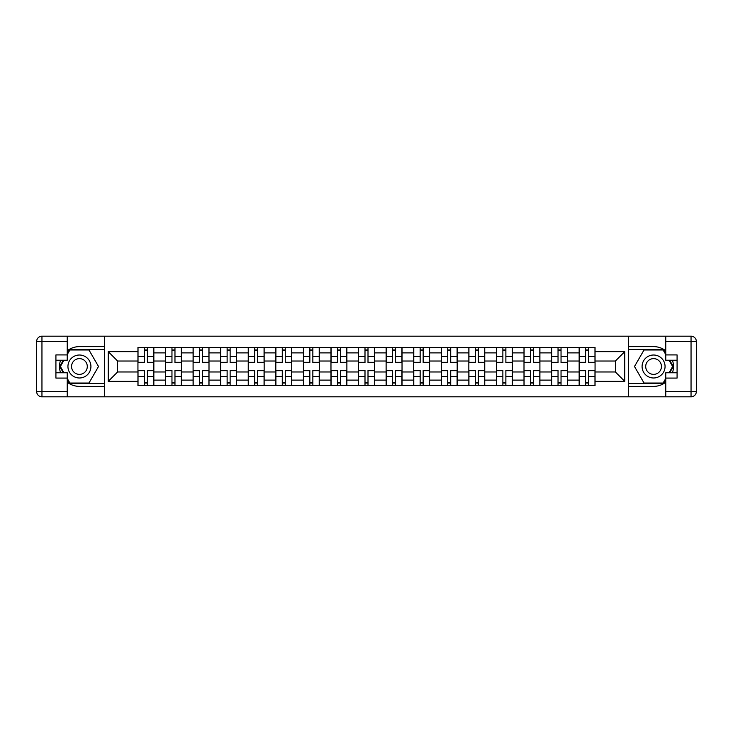 <?xml version="1.0" encoding="UTF-8"?>
<svg xmlns="http://www.w3.org/2000/svg" width="733" height="733" viewBox="0 0 733 733"><rect width="100%" height="100%" fill="white"/><g stroke="black" fill="none" stroke-linecap="round" stroke-linejoin="round"><path stroke-width="1.1" d="M67.234 382.205A19.883 19.883 0 0 0 79.43 386.383L104.526 386.383L104.526 396.819L628.474 396.819L628.474 386.383L653.57 386.383A19.883 19.883 0 0 0 665.766 382.205M665.766 350.795A19.883 19.883 0 0 0 653.57 346.617L628.474 346.617L628.474 336.181L104.526 336.181L104.526 346.617L79.43 346.617A19.883 19.883 0 0 0 67.234 350.795M165.511 385.503L165.511 352.885L153.848 352.885L153.848 385.503M153.848 352.885L153.848 347.497M165.511 352.885L165.511 347.497M181.427 347.497L181.427 385.503M193.091 385.503L193.091 347.497M208.997 347.497L208.997 385.503M220.67 385.503L220.67 347.497M236.576 347.497L236.576 385.503M248.24 385.503L248.24 347.497M264.155 347.497L264.155 385.503M275.819 385.503L275.819 347.497M291.725 347.497L291.725 385.503M303.398 385.503L303.398 347.497M319.304 347.497L319.304 385.503M330.968 385.503L330.968 347.497M346.883 347.497L346.883 385.503M358.547 385.503L358.547 347.497M374.453 347.497L374.453 385.503M386.117 385.503L386.117 347.497M402.032 347.497L402.032 385.503M413.696 385.503L413.696 347.497M429.602 347.497L429.602 385.503M441.275 385.503L441.275 347.497M457.181 347.497L457.181 385.503M468.845 385.503L468.845 347.497M484.76 347.497L484.76 385.503M496.424 385.503L496.424 347.497M512.33 347.497L512.33 385.503M524.003 385.503L524.003 347.497M539.909 347.497L539.909 385.503M551.573 385.503L551.573 347.497M567.489 347.497L567.489 385.503M579.152 385.503L579.152 347.497M579.152 371.979L567.489 371.979M551.573 371.979L539.909 371.979M524.003 371.979L512.33 371.979M496.424 371.979L484.76 371.979M468.845 371.979L457.181 371.979M441.275 371.979L429.602 371.979M413.696 371.979L402.032 371.979M386.117 371.979L374.453 371.979M358.547 371.979L346.883 371.979M330.968 371.979L319.304 371.979M303.398 371.979L291.725 371.979M275.819 371.979L264.155 371.979M248.24 371.979L236.576 371.979M220.67 371.979L208.997 371.979M193.091 371.979L181.427 371.979M165.511 371.979L153.848 371.979M579.152 361.021L567.489 361.021M551.573 361.021L539.909 361.021M524.003 361.021L512.33 361.021M496.424 361.021L484.76 361.021M468.845 361.021L457.181 361.021M441.275 361.021L429.602 361.021M413.696 361.021L402.032 361.021M386.117 361.021L374.453 361.021M358.547 361.021L346.883 361.021M330.968 361.021L319.304 361.021M303.398 361.021L291.725 361.021M275.819 361.021L264.155 361.021M248.24 361.021L236.576 361.021M220.67 361.021L208.997 361.021M193.091 361.021L181.427 361.021M165.511 361.021L153.848 361.021M117.61 371.979L137.941 371.979L137.941 361.021L117.61 361.021L117.61 371.979L108.246 381.352L108.246 351.648L137.941 351.648L137.941 361.021M595.059 361.021L595.059 371.979L615.39 371.979L615.39 361.021L595.059 361.021L595.059 347.497L137.941 347.497L137.941 351.648M595.059 351.648L624.754 351.648L624.754 381.352L595.059 381.352L595.059 371.979M137.941 371.979L137.941 385.503L595.059 385.503L595.059 381.352M137.941 381.352L108.246 381.352M628.291 396.819L628.291 336.181M104.709 396.819L104.709 336.181M147.397 382.855L144.392 382.855M144.392 350.145L147.397 350.145M174.967 382.855L171.962 382.855M171.962 350.145L174.967 350.145M202.546 382.855L199.541 382.855M199.541 350.145L202.546 350.145M230.125 382.855L227.12 382.855M227.12 350.145L230.125 350.145M257.695 382.855L254.69 382.855M254.69 350.145L257.695 350.145M285.274 382.855L282.269 382.855M282.269 350.145L285.274 350.145M312.854 382.855L309.848 382.855M309.848 350.145L312.854 350.145M340.424 382.855L337.418 382.855M337.418 350.145L340.424 350.145M368.003 382.855L364.997 382.855M364.997 350.145L368.003 350.145M395.582 382.855L392.576 382.855M392.576 350.145L395.582 350.145M423.152 382.855L420.146 382.855M420.146 350.145L423.152 350.145M450.731 382.855L447.726 382.855M447.726 350.145L450.731 350.145M478.31 382.855L475.305 382.855M475.305 350.145L478.31 350.145M505.88 382.855L502.875 382.855M502.875 350.145L505.88 350.145M533.459 382.855L530.454 382.855M530.454 350.145L533.459 350.145M561.038 382.855L558.033 382.855M558.033 350.145L561.038 350.145M588.608 382.855L585.603 382.855M585.603 350.145L588.608 350.145M108.246 351.648L117.61 361.021M615.39 371.979L624.754 381.352M615.39 361.021L624.754 351.648M147.397 362.698L147.397 347.671L153.756 347.671L153.756 362.698L147.397 362.698M144.392 349.971L147.397 349.971M149.963 347.671L138.024 347.671L138.024 362.698L144.392 362.698L144.392 347.671L141.826 347.671M144.392 370.302L144.392 385.329L138.024 385.329L138.024 370.302L144.392 370.302M147.397 383.029L144.392 383.029M141.826 385.329L153.756 385.329L153.756 370.302L147.397 370.302L147.397 385.329L149.963 385.329M174.967 362.698L174.967 347.671L181.335 347.671L181.335 362.698L174.967 362.698M171.962 349.971L174.967 349.971M177.533 347.671L165.603 347.671L165.603 362.698L171.962 362.698L171.962 347.671L169.405 347.671M202.546 362.698L202.546 347.671L208.914 347.671L208.914 362.698L202.546 362.698M199.541 349.971L202.546 349.971M205.112 347.671L193.182 347.671L193.182 362.698L199.541 362.698L199.541 347.671L196.975 347.671M60.555 360.224A19.883 19.883 0 0 0 60.555 372.776M104.526 336.181L67.234 336.181L67.234 360.224L55.919 360.224M104.526 396.819L41.955 396.819A5.305 5.305 0 0 1 36.65 391.514L36.65 341.486A5.305 5.305 0 0 1 41.955 336.181L67.234 336.181M104.526 386.383L104.526 346.617M55.919 372.776L67.234 372.776L67.234 396.819M67.234 354.919L55.919 354.919L55.919 378.081L67.234 378.081M104.526 349.439L69.58 349.439L67.234 353.508M67.234 379.492L69.58 383.561L104.526 383.561M63.35 360.224L59.73 366.5L63.35 372.776M672.445 372.776A19.883 19.883 0 0 0 672.445 360.224M628.474 396.819L665.766 396.819L665.766 372.776L677.081 372.776M628.474 336.181L691.045 336.181A5.305 5.305 0 0 1 696.35 341.486L696.35 391.514A5.305 5.305 0 0 1 691.045 396.819L665.766 396.819M628.474 346.617L628.474 386.383M677.081 360.224L665.766 360.224L665.766 336.181M665.766 378.081L677.081 378.081L677.081 354.919L665.766 354.919M628.474 383.561L663.42 383.561L665.766 379.492M665.766 353.508L663.42 349.439L628.474 349.439M669.65 372.776L673.27 366.5L669.65 360.224M67.94 366.5A11.49 11.49 0 0 0 79.43 377.99A11.49 11.49 0 0 0 90.919 366.5A11.49 11.49 0 0 0 79.43 355.01A11.49 11.49 0 0 0 67.94 366.5M71.559 366.5A7.871 7.871 0 0 0 79.43 374.371A7.871 7.871 0 0 0 87.291 366.5A7.871 7.871 0 0 0 79.43 358.629A7.871 7.871 0 0 0 71.559 366.5M67.234 354.57L69.882 349.971L88.968 349.971L98.515 366.5L88.968 383.029L69.882 383.029L67.234 378.43M63.963 372.776L60.344 366.5L63.963 360.224M642.081 366.5A11.49 11.49 0 0 0 653.57 377.99A11.49 11.49 0 0 0 665.06 366.5A11.49 11.49 0 0 0 653.57 355.01A11.49 11.49 0 0 0 642.081 366.5M645.709 366.5A7.871 7.871 0 0 0 653.57 374.371A7.871 7.871 0 0 0 661.441 366.5A7.871 7.871 0 0 0 653.57 358.629A7.871 7.871 0 0 0 645.709 366.5M665.766 378.43L663.118 383.029L644.032 383.029L634.485 366.5L644.032 349.971L663.118 349.971L665.766 354.57M669.037 360.224L672.656 366.5L669.037 372.776M171.962 370.302L171.962 385.329L165.603 385.329L165.603 370.302L171.962 370.302M174.967 383.029L171.962 383.029M169.405 385.329L181.335 385.329L181.335 370.302L174.967 370.302L174.967 385.329L177.533 385.329M199.541 370.302L199.541 385.329L193.182 385.329L193.182 370.302L199.541 370.302M202.546 383.029L199.541 383.029M196.975 385.329L208.914 385.329L208.914 370.302L202.546 370.302L202.546 385.329L205.112 385.329M230.125 362.698L230.125 347.671L236.484 347.671L236.484 362.698L230.125 362.698M227.12 349.971L230.125 349.971M232.682 347.671L220.752 347.671L220.752 362.698L227.12 362.698L227.12 347.671L224.555 347.671M257.695 362.698L257.695 347.671L264.063 347.671L264.063 362.698L257.695 362.698M254.69 349.971L257.695 349.971M260.261 347.671L248.331 347.671L248.331 362.698L254.69 362.698L254.69 347.671L252.134 347.671M285.274 362.698L285.274 347.671L291.642 347.671L291.642 362.698L285.274 362.698M282.269 349.971L285.274 349.971M287.84 347.671L275.91 347.671L275.91 362.698L282.269 362.698L282.269 347.671L279.704 347.671M227.12 370.302L227.12 385.329L220.752 385.329L220.752 370.302L227.12 370.302M230.125 383.029L227.12 383.029M224.555 385.329L236.484 385.329L236.484 370.302L230.125 370.302L230.125 385.329L232.682 385.329M254.69 370.302L254.69 385.329L248.331 385.329L248.331 370.302L254.69 370.302M257.695 383.029L254.69 383.029M252.134 385.329L264.063 385.329L264.063 370.302L257.695 370.302L257.695 385.329L260.261 385.329M282.269 370.302L282.269 385.329L275.91 385.329L275.91 370.302L282.269 370.302M285.274 383.029L282.269 383.029M279.704 385.329L291.642 385.329L291.642 370.302L285.274 370.302L285.274 385.329L287.84 385.329M312.854 362.698L312.854 347.671L319.212 347.671L319.212 362.698L312.854 362.698M309.848 349.971L312.854 349.971M315.41 347.671L303.48 347.671L303.48 362.698L309.848 362.698L309.848 347.671L307.283 347.671M309.848 370.302L309.848 385.329L303.48 385.329L303.48 370.302L309.848 370.302M312.854 383.029L309.848 383.029M307.283 385.329L319.212 385.329L319.212 370.302L312.854 370.302L312.854 385.329L315.41 385.329M340.424 362.698L340.424 347.671L346.791 347.671L346.791 362.698L340.424 362.698M337.418 349.971L340.424 349.971M342.989 347.671L331.059 347.671L331.059 362.698L337.418 362.698L337.418 347.671L334.862 347.671M337.418 370.302L337.418 385.329L331.059 385.329L331.059 370.302L337.418 370.302M340.424 383.029L337.418 383.029M334.862 385.329L346.791 385.329L346.791 370.302L340.424 370.302L340.424 385.329L342.989 385.329M368.003 362.698L368.003 347.671L374.371 347.671L374.371 362.698L368.003 362.698M364.997 349.971L368.003 349.971M370.568 347.671L358.629 347.671L358.629 362.698L364.997 362.698L364.997 347.671L362.432 347.671M364.997 370.302L364.997 385.329L358.629 385.329L358.629 370.302L364.997 370.302M368.003 383.029L364.997 383.029M362.432 385.329L374.371 385.329L374.371 370.302L368.003 370.302L368.003 385.329L370.568 385.329M395.582 362.698L395.582 347.671L401.941 347.671L401.941 362.698L395.582 362.698M392.576 349.971L395.582 349.971M398.138 347.671L386.209 347.671L386.209 362.698L392.576 362.698L392.576 347.671L390.011 347.671M392.576 370.302L392.576 385.329L386.209 385.329L386.209 370.302L392.576 370.302M395.582 383.029L392.576 383.029M390.011 385.329L401.941 385.329L401.941 370.302L395.582 370.302L395.582 385.329L398.138 385.329M423.152 362.698L423.152 347.671L429.52 347.671L429.52 362.698L423.152 362.698M420.146 349.971L423.152 349.971M425.717 347.671L413.788 347.671L413.788 362.698L420.146 362.698L420.146 347.671L417.59 347.671M420.146 370.302L420.146 385.329L413.788 385.329L413.788 370.302L420.146 370.302M423.152 383.029L420.146 383.029M417.59 385.329L429.52 385.329L429.52 370.302L423.152 370.302L423.152 385.329L425.717 385.329M450.731 362.698L450.731 347.671L457.09 347.671L457.09 362.698L450.731 362.698M447.726 349.971L450.731 349.971M453.296 347.671L441.358 347.671L441.358 362.698L447.726 362.698L447.726 347.671L445.16 347.671M447.726 370.302L447.726 385.329L441.358 385.329L441.358 370.302L447.726 370.302M450.731 383.029L447.726 383.029M445.16 385.329L457.09 385.329L457.09 370.302L450.731 370.302L450.731 385.329L453.296 385.329M478.31 362.698L478.31 347.671L484.669 347.671L484.669 362.698L478.31 362.698M475.305 349.971L478.31 349.971M480.866 347.671L468.937 347.671L468.937 362.698L475.305 362.698L475.305 347.671L472.739 347.671M475.305 370.302L475.305 385.329L468.937 385.329L468.937 370.302L475.305 370.302M478.31 383.029L475.305 383.029M472.739 385.329L484.669 385.329L484.669 370.302L478.31 370.302L478.31 385.329L480.866 385.329M505.88 362.698L505.88 347.671L512.248 347.671L512.248 362.698L505.88 362.698M502.875 349.971L505.88 349.971M508.445 347.671L496.516 347.671L496.516 362.698L502.875 362.698L502.875 347.671L500.318 347.671M502.875 370.302L502.875 385.329L496.516 385.329L496.516 370.302L502.875 370.302M505.88 383.029L502.875 383.029M500.318 385.329L512.248 385.329L512.248 370.302L505.88 370.302L505.88 385.329L508.445 385.329M533.459 362.698L533.459 347.671L539.818 347.671L539.818 362.698L533.459 362.698M530.454 349.971L533.459 349.971M536.025 347.671L524.086 347.671L524.086 362.698L530.454 362.698L530.454 347.671L527.888 347.671M530.454 370.302L530.454 385.329L524.086 385.329L524.086 370.302L530.454 370.302M533.459 383.029L530.454 383.029M527.888 385.329L539.818 385.329L539.818 370.302L533.459 370.302L533.459 385.329L536.025 385.329M561.038 362.698L561.038 347.671L567.397 347.671L567.397 362.698L561.038 362.698M558.033 349.971L561.038 349.971M563.595 347.671L551.665 347.671L551.665 362.698L558.033 362.698L558.033 347.671L555.467 347.671M558.033 370.302L558.033 385.329L551.665 385.329L551.665 370.302L558.033 370.302M561.038 383.029L558.033 383.029M555.467 385.329L567.397 385.329L567.397 370.302L561.038 370.302L561.038 385.329L563.595 385.329M588.608 362.698L588.608 347.671L594.976 347.671L594.976 362.698L588.608 362.698M585.603 349.971L588.608 349.971M591.174 347.671L579.244 347.671L579.244 362.698L585.603 362.698L585.603 347.671L583.037 347.671M585.603 370.302L585.603 385.329L579.244 385.329L579.244 370.302L585.603 370.302M588.608 383.029L585.603 383.029M583.037 385.329L594.976 385.329L594.976 370.302L588.608 370.302L588.608 385.329L591.174 385.329M551.573 352.885L539.909 352.885M524.003 352.885L512.33 352.885M496.424 352.885L484.76 352.885M468.845 352.885L457.181 352.885M441.275 352.885L429.602 352.885M413.696 352.885L402.032 352.885M386.117 352.885L374.453 352.885M358.547 352.885L346.883 352.885M330.968 352.885L319.304 352.885M303.398 352.885L291.725 352.885M275.819 352.885L264.155 352.885M248.24 352.885L236.576 352.885M220.67 352.885L208.997 352.885M193.091 352.885L181.427 352.885M579.152 352.885L567.489 352.885M551.573 380.115L539.909 380.115M524.003 380.115L512.33 380.115M496.424 380.115L484.76 380.115M468.845 380.115L457.181 380.115M441.275 380.115L429.602 380.115M413.696 380.115L402.032 380.115M386.117 380.115L374.453 380.115M358.547 380.115L346.883 380.115M330.968 380.115L319.304 380.115M303.398 380.115L291.725 380.115M275.819 380.115L264.155 380.115M248.24 380.115L236.576 380.115M220.67 380.115L208.997 380.115M193.091 380.115L181.427 380.115M165.511 380.115L153.848 380.115M579.152 380.115L567.489 380.115M147.397 362.322L153.756 362.322M147.397 356.357L153.756 356.357M138.024 362.322L144.392 362.322M138.024 356.357L144.392 356.357M144.392 370.678L138.024 370.678M144.392 376.643L138.024 376.643M153.756 370.678L147.397 370.678M153.756 376.643L147.397 376.643M174.967 362.322L181.335 362.322M174.967 356.357L181.335 356.357M165.603 362.322L171.962 362.322M165.603 356.357L171.962 356.357M202.546 362.322L208.914 362.322M202.546 356.357L208.914 356.357M193.182 362.322L199.541 362.322M193.182 356.357L199.541 356.357M67.234 341.486L41.955 341.486L41.955 391.514L67.234 391.514M36.65 341.486L41.955 341.486L41.955 336.181M41.955 396.819L41.955 391.514L36.65 391.514M665.766 391.514L691.045 391.514L691.045 341.486L665.766 341.486M696.35 391.514L691.045 391.514L691.045 396.819M691.045 336.181L691.045 341.486L696.35 341.486M171.962 370.678L165.603 370.678M171.962 376.643L165.603 376.643M181.335 370.678L174.967 370.678M181.335 376.643L174.967 376.643M199.541 370.678L193.182 370.678M199.541 376.643L193.182 376.643M208.914 370.678L202.546 370.678M208.914 376.643L202.546 376.643M230.125 362.322L236.484 362.322M230.125 356.357L236.484 356.357M220.752 362.322L227.12 362.322M220.752 356.357L227.12 356.357M257.695 362.322L264.063 362.322M257.695 356.357L264.063 356.357M248.331 362.322L254.69 362.322M248.331 356.357L254.69 356.357M285.274 362.322L291.642 362.322M285.274 356.357L291.642 356.357M275.91 362.322L282.269 362.322M275.91 356.357L282.269 356.357M227.12 370.678L220.752 370.678M227.12 376.643L220.752 376.643M236.484 370.678L230.125 370.678M236.484 376.643L230.125 376.643M254.69 370.678L248.331 370.678M254.69 376.643L248.331 376.643M264.063 370.678L257.695 370.678M264.063 376.643L257.695 376.643M282.269 370.678L275.91 370.678M282.269 376.643L275.91 376.643M291.642 370.678L285.274 370.678M291.642 376.643L285.274 376.643M312.854 362.322L319.212 362.322M312.854 356.357L319.212 356.357M303.48 362.322L309.848 362.322M303.48 356.357L309.848 356.357M309.848 370.678L303.48 370.678M309.848 376.643L303.48 376.643M319.212 370.678L312.854 370.678M319.212 376.643L312.854 376.643M340.424 362.322L346.791 362.322M340.424 356.357L346.791 356.357M331.059 362.322L337.418 362.322M331.059 356.357L337.418 356.357M337.418 370.678L331.059 370.678M337.418 376.643L331.059 376.643M346.791 370.678L340.424 370.678M346.791 376.643L340.424 376.643M368.003 362.322L374.371 362.322M368.003 356.357L374.371 356.357M358.629 362.322L364.997 362.322M358.629 356.357L364.997 356.357M364.997 370.678L358.629 370.678M364.997 376.643L358.629 376.643M374.371 370.678L368.003 370.678M374.371 376.643L368.003 376.643M395.582 362.322L401.941 362.322M395.582 356.357L401.941 356.357M386.209 362.322L392.576 362.322M386.209 356.357L392.576 356.357M392.576 370.678L386.209 370.678M392.576 376.643L386.209 376.643M401.941 370.678L395.582 370.678M401.941 376.643L395.582 376.643M423.152 362.322L429.52 362.322M423.152 356.357L429.52 356.357M413.788 362.322L420.146 362.322M413.788 356.357L420.146 356.357M420.146 370.678L413.788 370.678M420.146 376.643L413.788 376.643M429.52 370.678L423.152 370.678M429.52 376.643L423.152 376.643M450.731 362.322L457.09 362.322M450.731 356.357L457.09 356.357M441.358 362.322L447.726 362.322M441.358 356.357L447.726 356.357M447.726 370.678L441.358 370.678M447.726 376.643L441.358 376.643M457.09 370.678L450.731 370.678M457.09 376.643L450.731 376.643M478.31 362.322L484.669 362.322M478.31 356.357L484.669 356.357M468.937 362.322L475.305 362.322M468.937 356.357L475.305 356.357M475.305 370.678L468.937 370.678M475.305 376.643L468.937 376.643M484.669 370.678L478.31 370.678M484.669 376.643L478.31 376.643M505.88 362.322L512.248 362.322M505.88 356.357L512.248 356.357M496.516 362.322L502.875 362.322M496.516 356.357L502.875 356.357M502.875 370.678L496.516 370.678M502.875 376.643L496.516 376.643M512.248 370.678L505.88 370.678M512.248 376.643L505.88 376.643M533.459 362.322L539.818 362.322M533.459 356.357L539.818 356.357M524.086 362.322L530.454 362.322M524.086 356.357L530.454 356.357M530.454 370.678L524.086 370.678M530.454 376.643L524.086 376.643M539.818 370.678L533.459 370.678M539.818 376.643L533.459 376.643M561.038 362.322L567.397 362.322M561.038 356.357L567.397 356.357M551.665 362.322L558.033 362.322M551.665 356.357L558.033 356.357M558.033 370.678L551.665 370.678M558.033 376.643L551.665 376.643M567.397 370.678L561.038 370.678M567.397 376.643L561.038 376.643M588.608 362.322L594.976 362.322M588.608 356.357L594.976 356.357M579.244 362.322L585.603 362.322M579.244 356.357L585.603 356.357M585.603 370.678L579.244 370.678M585.603 376.643L579.244 376.643M594.976 370.678L588.608 370.678M594.976 376.643L588.608 376.643"/></g></svg>
